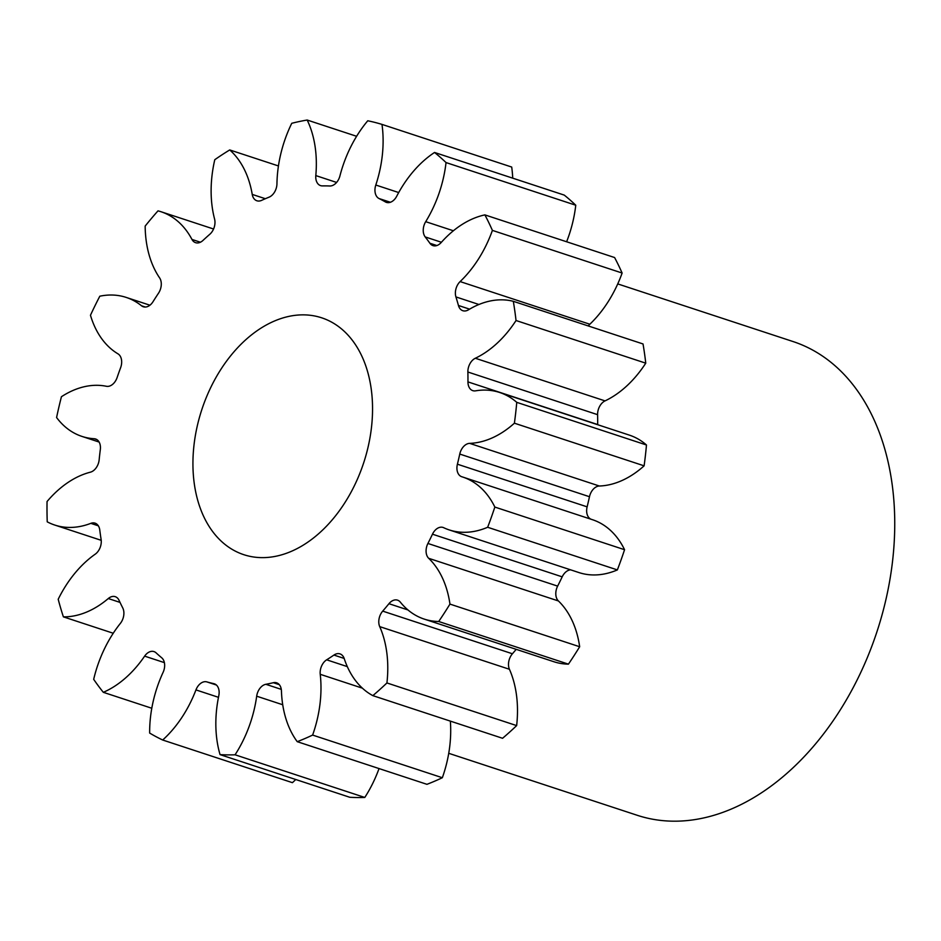 <?xml version="1.0" encoding="UTF-8"?>
<svg xmlns="http://www.w3.org/2000/svg" width="941" height="941" viewBox="0 0 941 941"><rect width="100%" height="100%" fill="white"/><g stroke="black" fill="none" stroke-linecap="round" stroke-linejoin="round"><path stroke-width="1.41" d="M193.328 474.64A124.671 85.184 -71.8 0 0 243.801 554.684A124.671 85.184 -71.8 0 0 334.067 517.644A124.671 85.184 -71.8 0 0 372.154 397.855A124.671 85.184 -71.8 0 0 321.681 317.811A124.671 85.184 -71.8 0 0 231.415 354.851A124.671 85.184 -71.8 0 0 193.328 474.64M448.728 753.306L637.257 815.294A249.353 170.38 -71.8 0 0 817.776 741.214A249.353 170.38 -71.8 0 0 893.95 501.624A249.353 170.38 -71.8 0 0 793.016 341.536L617.743 283.911M278.442 165.945L229.722 149.937A327.268 223.617 -71.8 0 0 214.783 159.711A101.275 69.199 108.2 0 0 211.443 199.833A101.275 69.199 108.2 0 0 214.583 219.065A11.845 8.093 108.2 0 1 214.948 221.323A11.845 8.093 108.2 0 1 209.808 234.274A257.14 175.696 108.2 0 0 202.962 240.449A11.845 8.093 108.2 0 1 195.587 242.672A11.845 8.093 108.2 0 1 191.964 239.437L200.409 242.213M191.964 239.437A101.275 69.199 108.2 0 0 161.052 211.749A101.275 69.199 108.2 0 0 158.006 210.855A327.268 223.617 -71.8 0 0 145.161 226.099A101.275 69.199 108.2 0 0 145.479 233.85A101.275 69.199 108.2 0 0 159.594 277.866A11.845 8.093 108.2 0 1 161.252 283.018A11.845 8.093 108.2 0 1 158.476 293.251A257.14 175.696 108.2 0 0 153.007 301.72A11.845 8.093 108.2 0 1 143.326 306.766A11.845 8.093 108.2 0 1 141.538 305.79L145.349 307.048M141.538 305.79A101.275 69.199 108.2 0 0 126.2 297.415A101.275 69.199 108.2 0 0 99.817 296.203A327.268 223.617 -71.8 0 0 90.465 315.259A101.275 69.199 108.2 0 0 117.954 353.828A11.845 8.093 108.2 0 1 121.636 360.921A11.845 8.093 108.2 0 1 120.613 367.731A257.14 175.696 108.2 0 0 117.107 377.564A11.845 8.093 108.2 0 1 106.404 386.28A101.275 69.199 108.2 0 0 61.436 396.726A327.268 223.617 -71.8 0 0 56.589 417.533A101.275 69.199 108.2 0 0 81.961 436.412L99.123 442.058M96.923 439.623L94.182 438.729A11.845 8.093 108.2 0 1 95.606 439A11.845 8.093 108.2 0 1 100.405 446.599A11.845 8.093 108.2 0 1 100.311 449.633A257.14 175.696 108.2 0 0 99.158 459.773A11.845 8.093 108.2 0 1 90.383 472.182A101.275 69.199 108.2 0 0 47.05 501.529A327.268 223.617 -71.8 0 0 47.226 521.832A101.275 69.199 108.2 0 0 54.731 525.043L101.216 540.322M98.334 525.819L90.83 523.349A11.845 8.093 108.2 0 1 95.053 523.149A11.845 8.093 108.2 0 1 99.781 530.089A257.14 175.696 108.2 0 0 101.11 539.428A11.845 8.093 108.2 0 1 101.24 540.534A11.845 8.093 108.2 0 1 95.206 554.19A101.275 69.199 108.2 0 0 58.201 599.264A327.268 223.617 -71.8 0 0 63.388 616.861L113.238 633.246M120.025 602.405L108.286 598.535A11.845 8.093 108.2 0 1 115.237 596.676A11.845 8.093 108.2 0 1 119.084 600.37A257.14 175.696 108.2 0 0 122.742 607.91A11.845 8.093 108.2 0 1 123.859 612.168A11.845 8.093 108.2 0 1 120.342 623.424A101.275 69.199 108.2 0 0 93.688 679.331A327.268 223.617 -71.8 0 0 103.322 692.317L151.795 708.255M164.381 662.629L144.632 656.136A11.845 8.093 108.2 0 1 153.983 651.595A11.845 8.093 108.2 0 1 156.112 652.866A257.14 175.696 108.2 0 0 161.711 657.783A11.845 8.093 108.2 0 1 164.628 664.346A11.845 8.093 108.2 0 1 163.087 672.368A101.275 69.199 108.2 0 0 149.654 733.063A327.268 223.617 -71.8 0 0 162.687 740.014L292.416 782.665A101.275 69.199 108.2 0 0 295.756 779.513M214.819 683.989L213.795 683.648A11.845 8.093 108.2 0 1 214.313 683.801A11.845 8.093 108.2 0 1 219.112 691.4A11.845 8.093 108.2 0 1 218.794 695.728A101.275 69.199 108.2 0 0 216.159 732.686A101.275 69.199 108.2 0 0 220.053 754.623L349.77 797.274A327.268 223.617 -71.8 0 0 364.79 797.45A101.275 69.199 108.2 0 0 379.035 768.574M279.301 684.672L273.349 682.707A11.845 8.093 108.2 0 1 276.619 682.813A11.845 8.093 108.2 0 1 281.406 690.412A11.845 8.093 108.2 0 1 281.441 690.965A101.275 69.199 108.2 0 0 281.688 695.646A101.275 69.199 108.2 0 0 297.238 741.673L426.955 784.323A327.268 223.617 -71.8 0 0 442.341 777.725A101.275 69.199 108.2 0 0 450.351 721.124M94.182 438.729A101.275 69.199 108.2 0 1 81.961 436.412M90.83 523.349A101.275 69.199 108.2 0 1 54.731 525.043M108.286 598.535A101.275 69.199 108.2 0 1 63.388 616.861M144.632 656.136A101.275 69.199 108.2 0 1 103.322 692.317M218.477 697.316L195.951 689.906A101.275 69.199 108.2 0 1 162.687 740.014M195.951 689.906A11.845 8.093 108.2 0 1 206.867 681.896L216.395 685.024M213.795 683.648A257.14 175.696 108.2 0 1 206.867 681.896M220.053 754.623A327.268 223.617 -71.8 0 0 235.074 754.8L364.79 797.45M282.723 704.75L256.681 696.187A101.275 69.199 108.2 0 1 235.074 754.8M256.681 696.187A11.845 8.093 108.2 0 1 265.844 684.295L281.288 689.377M273.349 682.707A257.14 175.696 108.2 0 1 265.844 684.295M297.238 741.673A327.268 223.617 -71.8 0 0 312.624 735.074L442.341 777.725M362.391 688.165L320.234 674.309A101.275 69.199 108.2 0 1 312.624 735.074M320.234 674.309A11.845 8.093 108.2 0 1 326.656 659.817L347.311 666.616M344.159 658.429L333.926 655.065A257.14 175.696 108.2 0 1 326.656 659.817M333.926 655.065A11.845 8.093 108.2 0 1 339.983 653.889A11.845 8.093 108.2 0 1 344.218 658.606A101.275 69.199 108.2 0 0 372.848 695.634A327.268 223.617 -71.8 0 0 386.927 682.954L516.644 725.605A101.275 69.199 108.2 0 0 509.434 669.274L379.717 626.624A101.275 69.199 108.2 0 1 386.927 682.954M379.717 626.624A11.845 8.093 108.2 0 1 382.705 611.121L512.422 653.772A11.845 8.093 -71.8 0 0 509.434 669.274M407.935 609.944L388.951 603.699A257.14 175.696 108.2 0 1 382.705 611.121M388.951 603.699A11.845 8.093 108.2 0 1 397.537 600.158A11.845 8.093 108.2 0 1 400.337 602.146A101.275 69.199 108.2 0 0 424.215 619.096L553.931 661.746A101.275 69.199 108.2 0 0 568.423 664.146A327.268 223.617 -71.8 0 0 579.668 646.749A101.275 69.199 108.2 0 0 558.413 600.958L428.696 558.307A101.275 69.199 108.2 0 1 449.951 604.098L579.668 646.749M449.951 604.098A327.268 223.617 -71.8 0 1 438.706 621.495A101.275 69.199 108.2 0 1 424.215 619.096M428.696 558.307A11.845 8.093 108.2 0 1 427.92 543.463L557.637 586.114A11.845 8.093 -71.8 0 0 558.413 600.958M570.634 569.834A11.845 8.093 -71.8 0 0 562.189 576.845L432.472 534.194A257.14 175.696 108.2 0 1 427.92 543.463M432.472 534.194A11.845 8.093 108.2 0 1 443.07 527.454A11.845 8.093 108.2 0 1 443.705 527.713A101.275 69.199 108.2 0 0 449.21 529.912L578.927 572.563A101.275 69.199 108.2 0 0 617.367 569.917A327.268 223.617 -71.8 0 0 624.565 549.709A101.275 69.199 108.2 0 0 592.477 519.703L462.76 477.052A101.275 69.199 108.2 0 1 494.848 507.07L624.565 549.709M494.848 507.07A327.268 223.617 -71.8 0 1 487.65 527.266A101.275 69.199 108.2 0 1 449.21 529.912M459.761 454.068A11.845 8.093 108.2 0 1 469.641 443.364A101.275 69.199 108.2 0 0 514.398 423.191L644.115 465.83A101.275 69.199 108.2 0 1 599.358 486.015A11.845 8.093 -71.8 0 0 589.478 496.719L459.761 454.068A257.14 175.696 108.2 0 1 457.408 464.195A11.845 8.093 108.2 0 0 461.749 476.734A11.845 8.093 108.2 0 0 461.855 476.769A101.275 69.199 108.2 0 1 462.76 477.052M514.398 423.191A327.268 223.617 -71.8 0 0 516.762 402.348L646.479 444.999A101.275 69.199 108.2 0 0 629.376 435.13L499.659 392.479A101.275 69.199 108.2 0 1 516.762 402.348M467.877 372.013A11.845 8.093 108.2 0 1 475.323 358.25A101.275 69.199 108.2 0 0 516.033 320.516L645.761 363.167A101.275 69.199 108.2 0 1 605.039 400.89A11.845 8.093 -71.8 0 0 597.594 414.663L467.877 372.013A257.14 175.696 108.2 0 1 467.959 381.893A11.845 8.093 108.2 0 0 472.794 390.644A11.845 8.093 108.2 0 0 475.605 390.833A101.275 69.199 108.2 0 1 499.659 392.479M516.033 320.516A327.268 223.617 -71.8 0 0 513.315 301.308L643.032 343.959A327.268 223.617 -71.8 0 1 645.761 363.167M478.934 304.496L455.926 296.921A257.14 175.696 108.2 0 1 458.443 305.484A11.845 8.093 108.2 0 0 462.843 310.718A11.845 8.093 108.2 0 0 468.453 309.824A101.275 69.199 108.2 0 1 513.315 301.308M455.926 296.921A11.845 8.093 108.2 0 1 460.125 281.582L589.842 324.233A11.845 8.093 -71.8 0 0 588.313 325.962M441.411 242.26L425.203 236.932A257.14 175.696 108.2 0 1 429.896 243.249A11.845 8.093 108.2 0 0 432.966 245.613A11.845 8.093 108.2 0 0 441.188 242.519A101.275 69.199 108.2 0 1 484.886 214.889A327.268 223.617 -71.8 0 1 492.402 230.392A101.275 69.199 108.2 0 1 460.125 281.582M425.203 236.932A11.845 8.093 108.2 0 1 425.708 221.676L453.374 230.768M390.409 202.268L379.047 198.539A257.14 175.696 108.2 0 1 385.387 201.915A11.845 8.093 108.2 0 0 386.422 202.374A11.845 8.093 108.2 0 0 396.737 196.199A101.275 69.199 108.2 0 1 434.542 152.466A327.268 223.617 -71.8 0 1 446.034 162.57A101.275 69.199 108.2 0 1 425.708 221.676M379.047 198.539A11.845 8.093 108.2 0 1 375.8 185.024L398.702 192.552M229.722 149.937A101.275 69.199 108.2 0 1 252.235 194.411A11.845 8.093 108.2 0 0 256.881 200.774A11.845 8.093 108.2 0 0 261.563 200.386A257.14 175.696 108.2 0 1 269.044 197.175A11.845 8.093 108.2 0 0 276.948 183.801A101.275 69.199 108.2 0 1 291.757 123.295A327.268 223.617 -71.8 0 1 307.178 120.036A101.275 69.199 108.2 0 1 315.811 175.591A11.845 8.093 108.2 0 0 320.587 185.624A11.845 8.093 108.2 0 0 322.457 185.895A257.14 175.696 108.2 0 1 329.773 185.989A11.845 8.093 108.2 0 0 339.936 175.896A101.275 69.199 108.2 0 1 367.755 120.777A327.268 223.617 -71.8 0 1 381.987 124.4A101.275 69.199 108.2 0 1 375.8 185.024M381.987 124.4L511.704 167.051A101.275 69.199 108.2 0 1 512.716 178.167M446.034 162.57L575.763 205.22A327.268 223.617 -71.8 0 0 564.259 195.105L434.542 152.466M575.763 205.22A101.275 69.199 108.2 0 1 566.623 241.766M492.402 230.392L622.119 273.031A327.268 223.617 -71.8 0 0 614.602 257.54L484.886 214.889M622.119 273.031A101.275 69.199 108.2 0 1 589.842 324.233M597.594 414.663A257.14 175.696 108.2 0 1 597.676 424.544A11.845 8.093 -71.8 0 0 597.676 424.709M644.115 465.83A327.268 223.617 -71.8 0 0 646.479 444.999M589.478 496.719A257.14 175.696 108.2 0 1 587.125 506.846A11.845 8.093 -71.8 0 0 591.148 519.267M562.189 576.845A257.14 175.696 108.2 0 1 557.637 586.114M516.197 649.337A257.14 175.696 108.2 0 1 512.422 653.772M372.848 695.634L502.565 738.285A327.268 223.617 -71.8 0 0 516.644 725.605M438.706 621.495L568.423 664.146M487.65 527.266L617.367 569.917M307.178 120.036L356.615 136.292M252.235 194.411L265.338 198.716M315.811 175.591L336.607 182.436M385.387 201.915L387.516 202.621M429.896 243.249L436.847 245.53M458.443 305.484L469.594 309.154M475.323 358.25L605.039 400.89M467.959 381.893L597.676 424.544M469.641 443.364L599.358 486.015M457.408 464.195L587.125 506.846M126.2 297.415L149.913 305.202M161.052 211.749L213.56 229.004"/></g></svg>
